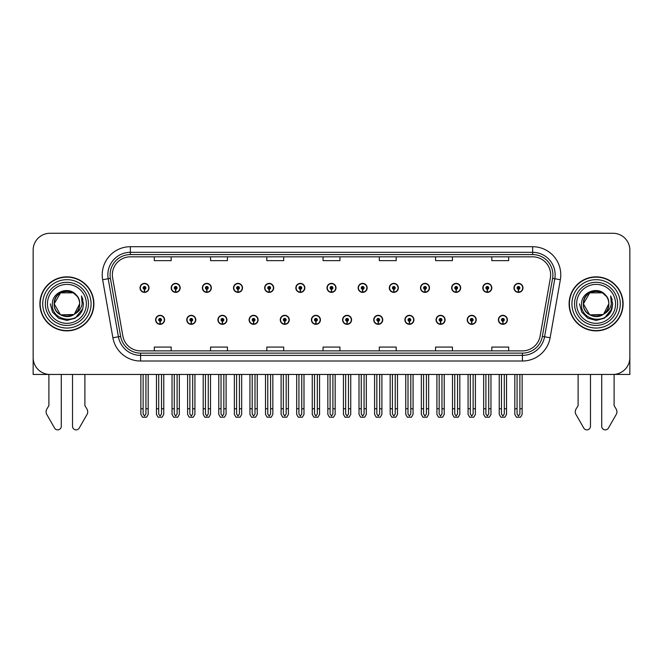 <?xml version="1.0" encoding="UTF-8"?>
<svg xmlns="http://www.w3.org/2000/svg" width="663" height="663" viewBox="0 0 663 663"><rect width="100%" height="100%" fill="white"/><g stroke="black" fill="none" stroke-linecap="round" stroke-linejoin="round"><path stroke-width="0.99" d="M404.902 319.831A4.5 4.5 0 0 0 409.402 324.331A4.5 4.5 0 0 0 413.903 319.831A4.5 4.5 0 0 0 409.402 315.331A4.5 4.5 0 0 0 404.902 319.831M342.58 319.831A4.5 4.5 0 0 0 347.081 324.331A4.5 4.5 0 0 0 351.581 319.831A4.5 4.5 0 0 0 347.081 315.331A4.5 4.5 0 0 0 342.58 319.831M436.072 319.831A4.5 4.5 0 0 0 440.572 324.331A4.5 4.5 0 0 0 445.072 319.831A4.5 4.5 0 0 0 440.572 315.331A4.5 4.5 0 0 0 436.072 319.831M467.233 319.831A4.5 4.5 0 0 0 471.733 324.331A4.5 4.5 0 0 0 476.233 319.831A4.5 4.5 0 0 0 471.733 315.331A4.5 4.5 0 0 0 467.233 319.831M311.419 319.831A4.5 4.5 0 0 0 315.919 324.331A4.5 4.5 0 0 0 320.42 319.831A4.5 4.5 0 0 0 315.919 315.331A4.5 4.5 0 0 0 311.419 319.831M280.258 319.831A4.5 4.5 0 0 0 284.759 324.331A4.5 4.5 0 0 0 289.259 319.831A4.5 4.5 0 0 0 284.759 315.331A4.5 4.5 0 0 0 280.258 319.831M249.097 319.831A4.5 4.5 0 0 0 253.597 324.331A4.5 4.5 0 0 0 258.098 319.831A4.5 4.5 0 0 0 253.597 315.331A4.5 4.5 0 0 0 249.097 319.831M217.928 319.831A4.5 4.5 0 0 0 222.428 324.331A4.5 4.5 0 0 0 226.928 319.831A4.5 4.5 0 0 0 222.428 315.331A4.5 4.5 0 0 0 217.928 319.831M186.767 319.831A4.5 4.5 0 0 0 191.267 324.331A4.5 4.5 0 0 0 195.767 319.831A4.5 4.5 0 0 0 191.267 315.331A4.5 4.5 0 0 0 186.767 319.831M155.606 319.831A4.5 4.5 0 0 0 160.106 324.331A4.5 4.5 0 0 0 164.606 319.831A4.5 4.5 0 0 0 160.106 315.331A4.5 4.5 0 0 0 155.606 319.831M373.741 319.831A4.5 4.5 0 0 0 378.241 324.331A4.5 4.5 0 0 0 382.742 319.831A4.5 4.5 0 0 0 378.241 315.331A4.5 4.5 0 0 0 373.741 319.831M389.322 287.883A4.5 4.5 0 0 0 393.822 292.383A4.5 4.5 0 0 0 398.322 287.883A4.5 4.5 0 0 0 393.822 283.383A4.5 4.5 0 0 0 389.322 287.883M420.491 287.883A4.5 4.5 0 0 0 424.991 292.383A4.5 4.5 0 0 0 429.491 287.883A4.5 4.5 0 0 0 424.991 283.383A4.5 4.5 0 0 0 420.491 287.883M451.652 287.883A4.5 4.5 0 0 0 456.152 292.383A4.5 4.5 0 0 0 460.652 287.883A4.5 4.5 0 0 0 456.152 283.383A4.5 4.5 0 0 0 451.652 287.883M327 287.883A4.5 4.5 0 0 0 331.5 292.383A4.5 4.5 0 0 0 336 287.883A4.5 4.5 0 0 0 331.5 283.383A4.5 4.5 0 0 0 327 287.883M482.813 287.883A4.5 4.5 0 0 0 487.313 292.383A4.5 4.5 0 0 0 491.813 287.883A4.5 4.5 0 0 0 487.313 283.383A4.5 4.5 0 0 0 482.813 287.883M295.839 287.883A4.5 4.5 0 0 0 300.339 292.383A4.5 4.5 0 0 0 304.839 287.883A4.5 4.5 0 0 0 300.339 283.383A4.5 4.5 0 0 0 295.839 287.883M264.678 287.883A4.5 4.5 0 0 0 269.178 292.383A4.5 4.5 0 0 0 273.678 287.883A4.5 4.5 0 0 0 269.178 283.383A4.5 4.5 0 0 0 264.678 287.883M233.509 287.883A4.5 4.5 0 0 0 238.009 292.383A4.5 4.5 0 0 0 242.509 287.883A4.5 4.5 0 0 0 238.009 283.383A4.5 4.5 0 0 0 233.509 287.883M202.348 287.883A4.5 4.5 0 0 0 206.848 292.383A4.5 4.5 0 0 0 211.348 287.883A4.5 4.5 0 0 0 206.848 283.383A4.5 4.5 0 0 0 202.348 287.883M171.187 287.883A4.5 4.5 0 0 0 175.687 292.383A4.5 4.5 0 0 0 180.187 287.883A4.5 4.5 0 0 0 175.687 283.383A4.5 4.5 0 0 0 171.187 287.883M140.026 287.883A4.5 4.5 0 0 0 144.526 292.383A4.5 4.5 0 0 0 149.026 287.883A4.5 4.5 0 0 0 144.526 283.383A4.5 4.5 0 0 0 140.026 287.883M358.161 287.883A4.5 4.5 0 0 0 362.661 292.383A4.5 4.5 0 0 0 367.161 287.883A4.5 4.5 0 0 0 362.661 283.383A4.5 4.5 0 0 0 358.161 287.883M498.394 319.831A4.5 4.5 0 0 0 502.894 324.331A4.5 4.5 0 0 0 507.394 319.831A4.5 4.5 0 0 0 502.894 315.331A4.5 4.5 0 0 0 498.394 319.831M513.974 287.883A4.5 4.5 0 0 0 518.474 292.383A4.5 4.5 0 0 0 522.974 287.883A4.5 4.5 0 0 0 518.474 283.383A4.5 4.5 0 0 0 513.974 287.883M614.104 374.413L629.85 374.454L629.85 250.142A16.873 16.873 0 0 0 612.977 233.268L50.023 233.268A16.873 16.873 0 0 0 33.15 250.142L33.15 374.454L48.896 374.454L48.896 405.64L46.899 408.947A5.627 5.627 0 0 0 46.493 413.952L54.573 428.066A3.588 3.588 0 0 0 61.278 426.268L61.278 374.454L72.524 374.454L72.524 426.268A3.588 3.588 0 0 0 79.228 428.066L87.309 413.952A5.627 5.627 0 0 0 86.903 408.947L84.897 405.64L84.897 374.454M578.103 374.454L578.103 405.64L576.097 408.947A5.627 5.627 0 0 0 575.691 413.952L583.771 428.066A3.588 3.588 0 0 0 590.476 426.268L590.476 374.454L601.722 374.454L601.722 426.268A3.588 3.588 0 0 0 608.427 428.066L616.507 413.952A5.627 5.627 0 0 0 616.101 408.947L614.104 405.64L614.104 374.454M39.896 303.861A27.001 27.001 0 0 0 66.897 330.862A27.001 27.001 0 0 0 93.897 303.861A27.001 27.001 0 0 0 66.897 276.861A27.001 27.001 0 0 0 39.896 303.861M569.103 303.861A27.001 27.001 0 0 0 596.103 330.862A27.001 27.001 0 0 0 623.104 303.861A27.001 27.001 0 0 0 596.103 276.861A27.001 27.001 0 0 0 569.103 303.861M112.354 274.83A18 18 0 0 1 130.354 256.83L532.646 256.83A18 18 0 0 1 550.373 277.963L540.138 336.008A18 18 0 0 1 522.411 350.884L140.589 350.884A18 18 0 0 1 122.862 336.008L112.627 277.963A18 18 0 0 1 112.354 274.83M110.099 274.83A20.246 20.246 0 0 0 110.406 278.352L120.641 336.398A20.246 20.246 0 0 0 140.589 353.13L522.411 353.13A20.246 20.246 0 0 0 542.359 336.398L552.594 278.352A20.246 20.246 0 0 0 532.646 254.584L130.354 254.584A20.246 20.246 0 0 0 110.099 274.83M102.649 279.72A28.128 28.128 0 0 1 130.354 246.711L532.646 246.711A28.128 28.128 0 0 1 560.351 279.72L550.116 337.765A28.128 28.128 0 0 1 522.411 361.012L140.589 361.012A28.128 28.128 0 0 1 112.884 337.765L102.649 279.72L108.193 278.742A22.501 22.501 0 0 1 130.354 252.33L532.646 252.33A22.501 22.501 0 0 1 554.807 278.742L544.572 336.787A22.501 22.501 0 0 1 522.411 355.385L140.589 355.385A22.501 22.501 0 0 1 118.428 336.787L108.193 278.742A22.501 22.501 0 0 1 107.854 274.83M612.977 233.268L50.023 233.268M33.15 250.142L33.15 357.581A16.873 16.873 0 0 0 50.023 374.454L612.977 374.454A16.873 16.873 0 0 0 629.85 357.581L629.85 250.142M323.063 256.83L323.063 260.642L339.937 260.642L339.937 256.83M266.816 256.83L266.816 260.642L283.689 260.642L283.689 256.83M210.561 256.83L210.561 260.642L227.434 260.642L227.434 256.83M154.313 256.83L154.313 260.642L171.187 260.642L171.187 256.83M379.311 256.83L379.311 260.642L396.184 260.642L396.184 256.83M435.566 256.83L435.566 260.642L452.439 260.642L452.439 256.83M491.813 256.83L491.813 260.642L508.687 260.642L508.687 256.83M339.937 350.884L339.937 347.072L323.063 347.072L323.063 350.884M283.689 350.884L283.689 347.072L266.816 347.072L266.816 350.884M227.434 350.884L227.434 347.072L210.561 347.072L210.561 350.884M171.187 350.884L171.187 347.072L154.313 347.072L154.313 350.884M396.184 350.884L396.184 347.072L379.311 347.072L379.311 350.884M452.439 350.884L452.439 347.072L435.566 347.072L435.566 350.884M508.687 350.884L508.687 347.072L491.813 347.072L491.813 350.884M504.303 374.454L504.303 413.985L502.894 415.991L501.485 413.985L501.485 408.764L499.239 408.764L499.239 414.392L500.863 417.201L504.924 417.201L506.549 414.392L506.549 374.454M502.836 321.24L502.711 324.05A4.218 4.218 0 0 1 498.675 319.831A4.218 4.218 0 0 1 502.894 315.613A4.218 4.218 0 0 1 507.112 319.831A4.218 4.218 0 0 1 503.076 324.05L502.952 321.24A1.409 1.409 0 0 0 504.303 319.831A1.409 1.409 0 0 0 502.894 318.431A1.409 1.409 0 0 0 501.485 319.831A1.409 1.409 0 0 0 502.836 321.24L502.869 320.395A0.564 0.564 0 0 1 502.33 319.831A0.564 0.564 0 0 1 502.894 319.268A0.564 0.564 0 0 1 503.457 319.831A0.564 0.564 0 0 1 502.919 320.395L502.952 321.24M499.239 374.454L499.239 408.764M501.485 374.454L501.485 408.764M504.303 408.764L506.549 408.764M519.883 374.454L519.883 413.985L518.474 415.991L517.065 413.985L517.065 408.764L514.82 408.764L514.82 414.392L516.444 417.201L520.505 417.201L522.129 414.392L522.129 374.454M518.416 289.292L518.292 292.101A4.218 4.218 0 0 1 514.256 287.883A4.218 4.218 0 0 1 518.474 283.665A4.218 4.218 0 0 1 522.693 287.883A4.218 4.218 0 0 1 518.657 292.101L518.532 289.292A1.409 1.409 0 0 0 519.883 287.883A1.409 1.409 0 0 0 518.474 286.474A1.409 1.409 0 0 0 517.065 287.883A1.409 1.409 0 0 0 518.416 289.292L518.449 288.446A0.564 0.564 0 0 1 517.911 287.883A0.564 0.564 0 0 1 518.474 287.319A0.564 0.564 0 0 1 519.038 287.883A0.564 0.564 0 0 1 518.499 288.446L518.532 289.292M514.82 374.454L514.82 408.764M517.065 374.454L517.065 408.764M519.883 408.764L522.129 408.764M473.133 374.454L473.133 413.985L471.733 415.991L470.324 413.985L470.324 408.764L468.078 408.764L468.078 414.392L469.702 417.201L473.763 417.201L475.388 414.392L475.388 374.454M471.666 321.24L471.55 324.05A4.218 4.218 0 0 1 467.514 319.831A4.218 4.218 0 0 1 471.733 315.613A4.218 4.218 0 0 1 475.951 319.831A4.218 4.218 0 0 1 471.915 324.05L471.791 321.24A1.409 1.409 0 0 0 473.133 319.831A1.409 1.409 0 0 0 471.733 318.431A1.409 1.409 0 0 0 470.324 319.831A1.409 1.409 0 0 0 471.666 321.24L471.708 320.395A0.564 0.564 0 0 1 471.169 319.831A0.564 0.564 0 0 1 471.733 319.268A0.564 0.564 0 0 1 472.296 319.831A0.564 0.564 0 0 1 471.758 320.395L471.791 321.24M468.078 374.454L468.078 408.764M470.324 374.454L470.324 408.764M473.133 408.764L475.388 408.764M441.972 374.454L441.972 413.985L440.572 415.991L439.163 413.985L439.163 408.764L436.909 408.764L436.909 414.392L438.533 417.201L442.602 417.201L444.227 414.392L444.227 374.454M440.505 321.24L440.381 324.05A4.218 4.218 0 0 1 436.353 319.831A4.218 4.218 0 0 1 440.572 315.613A4.218 4.218 0 0 1 444.79 319.831A4.218 4.218 0 0 1 440.754 324.05L440.63 321.24A1.409 1.409 0 0 0 441.972 319.831A1.409 1.409 0 0 0 440.572 318.431A1.409 1.409 0 0 0 439.163 319.831A1.409 1.409 0 0 0 440.505 321.24L440.547 320.395A0.564 0.564 0 0 1 440.008 319.831A0.564 0.564 0 0 1 440.572 319.268A0.564 0.564 0 0 1 441.135 319.831A0.564 0.564 0 0 1 440.597 320.395L440.63 321.24M436.909 374.454L436.909 408.764M439.163 374.454L439.163 408.764M441.972 408.764L444.227 408.764M410.811 374.454L410.811 413.985L409.402 415.991L408.002 413.985L408.002 408.764L405.748 408.764L405.748 414.392L407.372 417.201L411.441 417.201L413.066 414.392L413.066 374.454M409.344 321.24L409.22 324.05A4.218 4.218 0 0 1 405.184 319.831A4.218 4.218 0 0 1 409.402 315.613A4.218 4.218 0 0 1 413.629 319.831A4.218 4.218 0 0 1 409.593 324.05L409.469 321.24A1.409 1.409 0 0 0 410.811 319.831A1.409 1.409 0 0 0 409.402 318.431A1.409 1.409 0 0 0 408.002 319.831A1.409 1.409 0 0 0 409.344 321.24L409.378 320.395A0.564 0.564 0 0 1 408.847 319.831A0.564 0.564 0 0 1 409.402 319.268A0.564 0.564 0 0 1 409.966 319.831A0.564 0.564 0 0 1 409.427 320.395L409.469 321.24M405.748 374.454L405.748 408.764M408.002 374.454L408.002 408.764M410.811 408.764L413.066 408.764M488.722 374.454L488.722 413.985L487.313 415.991L485.904 413.985L485.904 408.764L483.659 408.764L483.659 414.392L485.283 417.201L489.344 417.201L490.968 414.392L490.968 374.454M487.255 289.292L487.131 292.101A4.218 4.218 0 0 1 483.095 287.883A4.218 4.218 0 0 1 487.313 283.665A4.218 4.218 0 0 1 491.532 287.883A4.218 4.218 0 0 1 487.496 292.101L487.371 289.292A1.409 1.409 0 0 0 488.722 287.883A1.409 1.409 0 0 0 487.313 286.474A1.409 1.409 0 0 0 485.904 287.883A1.409 1.409 0 0 0 487.255 289.292L487.288 288.446A0.564 0.564 0 0 1 486.75 287.883A0.564 0.564 0 0 1 487.313 287.319A0.564 0.564 0 0 1 487.877 287.883A0.564 0.564 0 0 1 487.338 288.446L487.371 289.292M483.659 374.454L483.659 408.764M485.904 374.454L485.904 408.764M488.722 408.764L490.968 408.764M457.553 374.454L457.553 413.985L456.152 415.991L454.743 413.985L454.743 408.764L452.498 408.764L452.498 414.392L454.114 417.201L458.183 417.201L459.807 414.392L459.807 374.454M456.086 289.292L455.97 292.101A4.218 4.218 0 0 1 451.934 287.883A4.218 4.218 0 0 1 456.152 283.665A4.218 4.218 0 0 1 460.371 287.883A4.218 4.218 0 0 1 456.335 292.101L456.21 289.292A1.409 1.409 0 0 0 457.553 287.883A1.409 1.409 0 0 0 456.152 286.474A1.409 1.409 0 0 0 454.743 287.883A1.409 1.409 0 0 0 456.086 289.292L456.127 288.446A0.564 0.564 0 0 1 455.589 287.883A0.564 0.564 0 0 1 456.152 287.319A0.564 0.564 0 0 1 456.716 287.883A0.564 0.564 0 0 1 456.177 288.446L456.21 289.292M452.498 374.454L452.498 408.764M454.743 374.454L454.743 408.764M457.553 408.764L459.807 408.764M426.392 374.454L426.392 413.985L424.991 415.991L423.582 413.985L423.582 408.764L421.328 408.764L421.328 414.392L422.953 417.201L427.022 417.201L428.646 414.392L428.646 374.454M424.925 289.292L424.801 292.101A4.218 4.218 0 0 1 420.765 287.883A4.218 4.218 0 0 1 424.991 283.665A4.218 4.218 0 0 1 429.21 287.883A4.218 4.218 0 0 1 425.174 292.101L425.049 289.292A1.409 1.409 0 0 0 426.392 287.883A1.409 1.409 0 0 0 424.991 286.474A1.409 1.409 0 0 0 423.582 287.883A1.409 1.409 0 0 0 424.925 289.292L424.966 288.446A0.564 0.564 0 0 1 424.428 287.883A0.564 0.564 0 0 1 424.991 287.319A0.564 0.564 0 0 1 425.547 287.883A0.564 0.564 0 0 1 425.016 288.446L425.049 289.292M421.328 374.454L421.328 408.764M423.582 374.454L423.582 408.764M426.392 408.764L428.646 408.764M395.231 374.454L395.231 413.985L393.822 415.991L392.421 413.985L392.421 408.764L390.167 408.764L390.167 414.392L391.792 417.201L395.861 417.201L397.485 414.392L397.485 374.454M393.764 289.292L393.64 292.101A4.218 4.218 0 0 1 389.604 287.883A4.218 4.218 0 0 1 393.822 283.665A4.218 4.218 0 0 1 398.04 287.883A4.218 4.218 0 0 1 394.013 292.101L393.888 289.292A1.409 1.409 0 0 0 395.231 287.883A1.409 1.409 0 0 0 393.822 286.474A1.409 1.409 0 0 0 392.421 287.883A1.409 1.409 0 0 0 393.764 289.292L393.797 288.446A0.564 0.564 0 0 1 393.258 287.883A0.564 0.564 0 0 1 393.822 287.319A0.564 0.564 0 0 1 394.386 287.883A0.564 0.564 0 0 1 393.847 288.446L393.888 289.292M390.167 374.454L390.167 408.764M392.421 374.454L392.421 408.764M395.231 408.764L397.485 408.764M86.364 303.861A19.467 19.467 0 0 1 66.897 323.32A19.467 19.467 0 0 1 47.438 303.861A19.467 19.467 0 0 1 66.897 284.394A19.467 19.467 0 0 1 86.364 303.861M73.842 314.511L60.54 314.867L54.184 303.861C53.405 287.452 80.397 287.452 79.618 303.861C80.397 320.262 53.405 320.262 54.184 303.861C53.645 313.939 66.83 320.42 74.48 314.071A12.713 12.713 0 0 0 77.206 296.402C70.668 285.264 52.095 291.272 52.377 303.861C50.902 321.298 78.275 325.218 82.759 308.709L83.48 303.861L81.466 295.93L82.146 303.861C81.276 308.535 78.723 311.941 74.48 314.071L73.261 314.867L60.54 314.867L54.184 303.861L60.54 292.847M40.178 303.861A26.719 26.719 0 0 1 66.897 277.142A26.719 26.719 0 0 1 93.616 303.861A26.719 26.719 0 0 1 66.897 330.58A26.719 26.719 0 0 1 40.178 303.861M79.618 303.861C80.397 320.262 53.405 320.262 54.184 303.861C53.405 287.452 80.397 287.452 79.618 303.861L74.364 314.154M64.344 291.405C58.062 293.129 54.673 297.281 54.184 303.861L60.54 292.847L73.261 292.847L77.206 296.402M81.466 295.93L82.966 299.734M82.759 308.709L75.192 318.215L66.897 320.444L58.609 318.215L52.543 312.149L50.313 303.861M615.562 303.861A19.467 19.467 0 0 1 596.103 323.32A19.467 19.467 0 0 1 576.636 303.861A19.467 19.467 0 0 1 596.103 284.394A19.467 19.467 0 0 1 615.562 303.861M603.04 314.511L589.739 314.867L583.382 303.861C582.603 287.452 609.595 287.452 608.816 303.861C609.595 320.262 582.603 320.262 583.382 303.861C582.843 313.939 596.029 320.42 603.678 314.071A12.713 12.713 0 0 0 606.405 296.402C599.866 285.264 581.294 291.272 581.575 303.861C580.1 321.298 607.474 325.218 611.957 308.709L612.687 303.861L610.664 295.93L611.344 303.861C610.474 308.535 607.921 311.941 603.678 314.071L602.46 314.867L589.739 314.867L583.382 303.861L589.739 292.847M569.384 303.861A26.719 26.719 0 0 1 596.103 277.142A26.719 26.719 0 0 1 622.822 303.861A26.719 26.719 0 0 1 596.103 330.58A26.719 26.719 0 0 1 569.384 303.861M608.816 303.861C609.595 320.262 582.603 320.262 583.382 303.861C582.603 287.452 609.595 287.452 608.816 303.861L603.67 314.08M593.551 291.405C587.261 293.129 583.871 297.281 583.382 303.861L589.739 292.847L602.46 292.847L606.405 296.402M610.664 295.93L612.164 299.734M611.957 308.709L604.391 318.215L596.103 320.444L587.808 318.215L581.741 312.149L579.52 303.861L581.741 312.149L587.808 318.215L596.103 320.444L604.391 318.215L610.457 312.149L612.687 303.861M610.698 295.988L612.164 299.742M379.65 374.454L379.65 413.985L378.241 415.991L376.841 413.985L376.841 408.764L374.587 408.764L374.587 414.392L376.211 417.201L380.28 417.201L381.896 414.392L381.896 374.454M378.183 321.24L378.059 324.05A4.218 4.218 0 0 1 374.023 319.831A4.218 4.218 0 0 1 378.241 315.613A4.218 4.218 0 0 1 382.46 319.831A4.218 4.218 0 0 1 378.424 324.05L378.308 321.24A1.409 1.409 0 0 0 379.65 319.831A1.409 1.409 0 0 0 378.241 318.431A1.409 1.409 0 0 0 376.841 319.831A1.409 1.409 0 0 0 378.183 321.24L378.217 320.395A0.564 0.564 0 0 1 377.678 319.831A0.564 0.564 0 0 1 378.241 319.268A0.564 0.564 0 0 1 378.805 319.831A0.564 0.564 0 0 1 378.266 320.395L378.308 321.24M374.587 374.454L374.587 408.764M376.841 374.454L376.841 408.764M379.65 408.764L381.896 408.764M348.489 374.454L348.489 413.985L347.081 415.991L345.672 413.985L345.672 408.764L343.426 408.764L343.426 414.392L345.05 417.201L349.111 417.201L350.735 414.392L350.735 374.454M347.022 321.24L346.898 324.05A4.218 4.218 0 0 1 342.862 319.831A4.218 4.218 0 0 1 347.081 315.613A4.218 4.218 0 0 1 351.299 319.831A4.218 4.218 0 0 1 347.263 324.05L347.139 321.24A1.409 1.409 0 0 0 348.489 319.831A1.409 1.409 0 0 0 347.081 318.431A1.409 1.409 0 0 0 345.672 319.831A1.409 1.409 0 0 0 347.022 321.24L347.056 320.395A0.564 0.564 0 0 1 346.517 319.831A0.564 0.564 0 0 1 347.081 319.268A0.564 0.564 0 0 1 347.644 319.831A0.564 0.564 0 0 1 347.105 320.395L347.139 321.24M343.426 374.454L343.426 408.764M345.672 374.454L345.672 408.764M348.489 408.764L350.735 408.764M317.328 374.454L317.328 413.985L315.919 415.991L314.511 413.985L314.511 408.764L312.265 408.764L312.265 414.392L313.889 417.201L317.95 417.201L319.574 414.392L319.574 374.454M315.861 321.24L315.737 324.05A4.218 4.218 0 0 1 311.701 319.831A4.218 4.218 0 0 1 315.919 315.613A4.218 4.218 0 0 1 320.138 319.831A4.218 4.218 0 0 1 316.102 324.05L315.978 321.24A1.409 1.409 0 0 0 317.328 319.831A1.409 1.409 0 0 0 315.919 318.431A1.409 1.409 0 0 0 314.511 319.831A1.409 1.409 0 0 0 315.861 321.24L315.895 320.395A0.564 0.564 0 0 1 315.356 319.831A0.564 0.564 0 0 1 315.919 319.268A0.564 0.564 0 0 1 316.483 319.831A0.564 0.564 0 0 1 315.944 320.395L315.978 321.24M312.265 374.454L312.265 408.764M314.511 374.454L314.511 408.764M317.328 408.764L319.574 408.764M364.07 374.454L364.07 413.985L362.661 415.991L361.252 413.985L361.252 408.764L359.006 408.764L359.006 414.392L360.631 417.201L364.691 417.201L366.316 414.392L366.316 374.454M362.603 289.292L362.479 292.101A4.218 4.218 0 0 1 358.443 287.883A4.218 4.218 0 0 1 362.661 283.665A4.218 4.218 0 0 1 366.879 287.883A4.218 4.218 0 0 1 362.843 292.101L362.727 289.292A1.409 1.409 0 0 0 364.07 287.883A1.409 1.409 0 0 0 362.661 286.474A1.409 1.409 0 0 0 361.252 287.883A1.409 1.409 0 0 0 362.603 289.292L362.636 288.446A0.564 0.564 0 0 1 362.097 287.883A0.564 0.564 0 0 1 362.661 287.319A0.564 0.564 0 0 1 363.225 287.883A0.564 0.564 0 0 1 362.686 288.446L362.727 289.292M359.006 374.454L359.006 408.764M361.252 374.454L361.252 408.764M364.07 408.764L366.316 408.764M332.909 374.454L332.909 413.985L331.5 415.991L330.091 413.985L330.091 408.764L327.845 408.764L327.845 414.392L329.47 417.201L333.53 417.201L335.155 414.392L335.155 374.454M331.442 289.292L331.318 292.101A4.218 4.218 0 0 1 327.282 287.883A4.218 4.218 0 0 1 331.5 283.665A4.218 4.218 0 0 1 335.718 287.883A4.218 4.218 0 0 1 331.682 292.101L331.558 289.292A1.409 1.409 0 0 0 332.909 287.883A1.409 1.409 0 0 0 331.5 286.474A1.409 1.409 0 0 0 330.091 287.883A1.409 1.409 0 0 0 331.442 289.292L331.475 288.446A0.564 0.564 0 0 1 330.936 287.883A0.564 0.564 0 0 1 331.5 287.319A0.564 0.564 0 0 1 332.064 287.883A0.564 0.564 0 0 1 331.525 288.446L331.558 289.292M327.845 374.454L327.845 408.764M330.091 374.454L330.091 408.764M332.909 408.764L335.155 408.764M301.748 374.454L301.748 413.985L300.339 415.991L298.93 413.985L298.93 408.764L296.684 408.764L296.684 414.392L298.309 417.201L302.369 417.201L303.994 414.392L303.994 374.454M300.273 289.292L300.157 292.101A4.218 4.218 0 0 1 296.121 287.883A4.218 4.218 0 0 1 300.339 283.665A4.218 4.218 0 0 1 304.557 287.883A4.218 4.218 0 0 1 300.521 292.101L300.397 289.292A1.409 1.409 0 0 0 301.748 287.883A1.409 1.409 0 0 0 300.339 286.474A1.409 1.409 0 0 0 298.93 287.883A1.409 1.409 0 0 0 300.273 289.292L300.314 288.446A0.564 0.564 0 0 1 299.775 287.883A0.564 0.564 0 0 1 300.339 287.319A0.564 0.564 0 0 1 300.903 287.883A0.564 0.564 0 0 1 300.364 288.446L300.397 289.292M296.684 374.454L296.684 408.764M298.93 374.454L298.93 408.764M301.748 408.764L303.994 408.764M286.159 374.454L286.159 413.985L284.759 415.991L283.35 413.985L283.35 408.764L281.104 408.764L281.104 414.392L282.72 417.201L286.789 417.201L288.413 414.392L288.413 374.454M284.692 321.24L284.576 324.05A4.218 4.218 0 0 1 280.54 319.831A4.218 4.218 0 0 1 284.759 315.613A4.218 4.218 0 0 1 288.977 319.831A4.218 4.218 0 0 1 284.941 324.05L284.817 321.24A1.409 1.409 0 0 0 286.159 319.831A1.409 1.409 0 0 0 284.759 318.431A1.409 1.409 0 0 0 283.35 319.831A1.409 1.409 0 0 0 284.692 321.24L284.734 320.395A0.564 0.564 0 0 1 284.195 319.831A0.564 0.564 0 0 1 284.759 319.268A0.564 0.564 0 0 1 285.322 319.831A0.564 0.564 0 0 1 284.783 320.395L284.817 321.24M281.104 374.454L281.104 408.764M283.35 374.454L283.35 408.764M286.159 408.764L288.413 408.764M254.998 374.454L254.998 413.985L253.597 415.991L252.189 413.985L252.189 408.764L249.934 408.764L249.934 414.392L251.559 417.201L255.628 417.201L257.252 414.392L257.252 374.454M253.531 321.24L253.407 324.05A4.218 4.218 0 0 1 249.371 319.831A4.218 4.218 0 0 1 253.597 315.613A4.218 4.218 0 0 1 257.816 319.831A4.218 4.218 0 0 1 253.78 324.05L253.656 321.24A1.409 1.409 0 0 0 254.998 319.831A1.409 1.409 0 0 0 253.597 318.431A1.409 1.409 0 0 0 252.189 319.831A1.409 1.409 0 0 0 253.531 321.24L253.573 320.395A0.564 0.564 0 0 1 253.034 319.831A0.564 0.564 0 0 1 253.597 319.268A0.564 0.564 0 0 1 254.153 319.831A0.564 0.564 0 0 1 253.622 320.395L253.656 321.24M249.934 374.454L249.934 408.764M252.189 374.454L252.189 408.764M254.998 408.764L257.252 408.764M223.837 374.454L223.837 413.985L222.428 415.991L221.028 413.985L221.028 408.764L218.773 408.764L218.773 414.392L220.398 417.201L224.467 417.201L226.091 414.392L226.091 374.454M222.37 321.24L222.246 324.05A4.218 4.218 0 0 1 218.21 319.831A4.218 4.218 0 0 1 222.428 315.613A4.218 4.218 0 0 1 226.647 319.831A4.218 4.218 0 0 1 222.619 324.05L222.495 321.24A1.409 1.409 0 0 0 223.837 319.831A1.409 1.409 0 0 0 222.428 318.431A1.409 1.409 0 0 0 221.028 319.831A1.409 1.409 0 0 0 222.37 321.24L222.403 320.395A0.564 0.564 0 0 1 221.865 319.831A0.564 0.564 0 0 1 222.428 319.268A0.564 0.564 0 0 1 222.992 319.831A0.564 0.564 0 0 1 222.453 320.395L222.495 321.24M218.773 374.454L218.773 408.764M221.028 374.454L221.028 408.764M223.837 408.764L226.091 408.764M192.676 374.454L192.676 413.985L191.267 415.991L189.867 413.985L189.867 408.764L187.612 408.764L187.612 414.392L189.237 417.201L193.298 417.201L194.922 414.392L194.922 374.454M191.209 321.24L191.085 324.05A4.218 4.218 0 0 1 187.049 319.831A4.218 4.218 0 0 1 191.267 315.613A4.218 4.218 0 0 1 195.486 319.831A4.218 4.218 0 0 1 191.45 324.05L191.334 321.24A1.409 1.409 0 0 0 192.676 319.831A1.409 1.409 0 0 0 191.267 318.431A1.409 1.409 0 0 0 189.867 319.831A1.409 1.409 0 0 0 191.209 321.24L191.242 320.395A0.564 0.564 0 0 1 190.704 319.831A0.564 0.564 0 0 1 191.267 319.268A0.564 0.564 0 0 1 191.831 319.831A0.564 0.564 0 0 1 191.292 320.395L191.334 321.24M187.612 374.454L187.612 408.764M189.867 374.454L189.867 408.764M192.676 408.764L194.922 408.764M161.515 374.454L161.515 413.985L160.106 415.991L158.697 413.985L158.697 408.764L156.451 408.764L156.451 414.392L158.076 417.201L162.137 417.201L163.761 414.392L163.761 374.454M160.048 321.24L159.924 324.05A4.218 4.218 0 0 1 155.888 319.831A4.218 4.218 0 0 1 160.106 315.613A4.218 4.218 0 0 1 164.325 319.831A4.218 4.218 0 0 1 160.289 324.05L160.164 321.24A1.409 1.409 0 0 0 161.515 319.831A1.409 1.409 0 0 0 160.106 318.431A1.409 1.409 0 0 0 158.697 319.831A1.409 1.409 0 0 0 160.048 321.24L160.081 320.395A0.564 0.564 0 0 1 159.543 319.831A0.564 0.564 0 0 1 160.106 319.268A0.564 0.564 0 0 1 160.67 319.831A0.564 0.564 0 0 1 160.131 320.395L160.164 321.24M156.451 374.454L156.451 408.764M158.697 374.454L158.697 408.764M161.515 408.764L163.761 408.764M270.579 374.454L270.579 413.985L269.178 415.991L267.769 413.985L267.769 408.764L265.515 408.764L265.515 414.392L267.139 417.201L271.208 417.201L272.833 414.392L272.833 374.454M269.112 289.292L268.987 292.101A4.218 4.218 0 0 1 264.96 287.883A4.218 4.218 0 0 1 269.178 283.665A4.218 4.218 0 0 1 273.396 287.883A4.218 4.218 0 0 1 269.36 292.101L269.236 289.292A1.409 1.409 0 0 0 270.579 287.883A1.409 1.409 0 0 0 269.178 286.474A1.409 1.409 0 0 0 267.769 287.883A1.409 1.409 0 0 0 269.112 289.292L269.153 288.446A0.564 0.564 0 0 1 268.614 287.883A0.564 0.564 0 0 1 269.178 287.319A0.564 0.564 0 0 1 269.742 287.883A0.564 0.564 0 0 1 269.203 288.446L269.236 289.292M265.515 374.454L265.515 408.764M267.769 374.454L267.769 408.764M270.579 408.764L272.833 408.764M239.418 374.454L239.418 413.985L238.009 415.991L236.608 413.985L236.608 408.764L234.354 408.764L234.354 414.392L235.978 417.201L240.047 417.201L241.672 414.392L241.672 374.454M237.951 289.292L237.826 292.101A4.218 4.218 0 0 1 233.79 287.883A4.218 4.218 0 0 1 238.009 283.665A4.218 4.218 0 0 1 242.235 287.883A4.218 4.218 0 0 1 238.199 292.101L238.075 289.292A1.409 1.409 0 0 0 239.418 287.883A1.409 1.409 0 0 0 238.009 286.474A1.409 1.409 0 0 0 236.608 287.883A1.409 1.409 0 0 0 237.951 289.292L237.984 288.446A0.564 0.564 0 0 1 237.453 287.883A0.564 0.564 0 0 1 238.009 287.319A0.564 0.564 0 0 1 238.572 287.883A0.564 0.564 0 0 1 238.034 288.446L238.075 289.292M234.354 374.454L234.354 408.764M236.608 374.454L236.608 408.764M239.418 408.764L241.672 408.764M208.257 374.454L208.257 413.985L206.848 415.991L205.447 413.985L205.447 408.764L203.193 408.764L203.193 414.392L204.817 417.201L208.886 417.201L210.502 414.392L210.502 374.454M206.79 289.292L206.665 292.101A4.218 4.218 0 0 1 202.629 287.883A4.218 4.218 0 0 1 206.848 283.665A4.218 4.218 0 0 1 211.066 287.883A4.218 4.218 0 0 1 207.03 292.101L206.914 289.292A1.409 1.409 0 0 0 208.257 287.883A1.409 1.409 0 0 0 206.848 286.474A1.409 1.409 0 0 0 205.447 287.883A1.409 1.409 0 0 0 206.79 289.292L206.823 288.446A0.564 0.564 0 0 1 206.284 287.883A0.564 0.564 0 0 1 206.848 287.319A0.564 0.564 0 0 1 207.411 287.883A0.564 0.564 0 0 1 206.873 288.446L206.914 289.292M203.193 374.454L203.193 408.764M205.447 374.454L205.447 408.764M208.257 408.764L210.502 408.764M177.096 374.454L177.096 413.985L175.687 415.991L174.278 413.985L174.278 408.764L172.032 408.764L172.032 414.392L173.656 417.201L177.717 417.201L179.341 414.392L179.341 374.454M175.629 289.292L175.504 292.101A4.218 4.218 0 0 1 171.468 287.883A4.218 4.218 0 0 1 175.687 283.665A4.218 4.218 0 0 1 179.905 287.883A4.218 4.218 0 0 1 175.869 292.101L175.745 289.292A1.409 1.409 0 0 0 177.096 287.883A1.409 1.409 0 0 0 175.687 286.474A1.409 1.409 0 0 0 174.278 287.883A1.409 1.409 0 0 0 175.629 289.292L175.662 288.446A0.564 0.564 0 0 1 175.123 287.883A0.564 0.564 0 0 1 175.687 287.319A0.564 0.564 0 0 1 176.25 287.883A0.564 0.564 0 0 1 175.712 288.446L175.745 289.292M172.032 374.454L172.032 408.764M174.278 374.454L174.278 408.764M177.096 408.764L179.341 408.764M145.935 374.454L145.935 413.985L144.526 415.991L143.117 413.985L143.117 408.764L140.871 408.764L140.871 414.392L142.495 417.201L146.556 417.201L148.18 414.392L148.18 374.454M144.468 289.292L144.343 292.101A4.218 4.218 0 0 1 140.307 287.883A4.218 4.218 0 0 1 144.526 283.665A4.218 4.218 0 0 1 148.744 287.883A4.218 4.218 0 0 1 144.708 292.101L144.584 289.292A1.409 1.409 0 0 0 145.935 287.883A1.409 1.409 0 0 0 144.526 286.474A1.409 1.409 0 0 0 143.117 287.883A1.409 1.409 0 0 0 144.468 289.292L144.501 288.446A0.564 0.564 0 0 1 143.962 287.883A0.564 0.564 0 0 1 144.526 287.319A0.564 0.564 0 0 1 145.089 287.883A0.564 0.564 0 0 1 144.551 288.446L144.584 289.292M140.871 374.454L140.871 408.764M143.117 374.454L143.117 408.764M145.935 408.764L148.18 408.764M532.646 246.711L532.646 254.584M108.193 278.742L110.406 278.352M140.589 361.012L140.589 353.13M522.411 353.13L522.411 361.012M542.359 336.398L550.116 337.765M112.884 337.765L120.641 336.398M552.594 278.352L560.351 279.72M130.354 246.711L130.354 254.584M502.711 324.05A4.218 4.218 0 0 1 498.675 319.831M518.292 292.101A4.218 4.218 0 0 1 514.256 287.883M471.55 324.05A4.218 4.218 0 0 1 467.514 319.831M440.381 324.05A4.218 4.218 0 0 1 436.353 319.831M409.22 324.05A4.218 4.218 0 0 1 405.184 319.831M487.131 292.101A4.218 4.218 0 0 1 483.095 287.883M455.97 292.101A4.218 4.218 0 0 1 451.934 287.883M424.801 292.101A4.218 4.218 0 0 1 420.765 287.883M393.64 292.101A4.218 4.218 0 0 1 389.604 287.883M88.452 303.861A21.556 21.556 0 0 1 66.897 325.409A21.556 21.556 0 0 1 45.349 303.861A21.556 21.556 0 0 1 66.897 282.305A21.556 21.556 0 0 1 88.452 303.861M42.714 303.861A24.191 24.191 0 0 1 66.897 279.67A24.191 24.191 0 0 1 91.088 303.861A24.191 24.191 0 0 1 66.897 328.044A24.191 24.191 0 0 1 42.714 303.861M617.651 303.861A21.556 21.556 0 0 1 596.103 325.409A21.556 21.556 0 0 1 574.548 303.861A21.556 21.556 0 0 1 596.103 282.305A21.556 21.556 0 0 1 617.651 303.861M571.912 303.861A24.191 24.191 0 0 1 596.103 279.67A24.191 24.191 0 0 1 620.286 303.861A24.191 24.191 0 0 1 596.103 328.044A24.191 24.191 0 0 1 571.912 303.861M378.059 324.05A4.218 4.218 0 0 1 374.023 319.831M346.898 324.05A4.218 4.218 0 0 1 342.862 319.831M315.737 324.05A4.218 4.218 0 0 1 311.701 319.831M362.479 292.101A4.218 4.218 0 0 1 358.443 287.883M331.318 292.101A4.218 4.218 0 0 1 327.282 287.883M300.157 292.101A4.218 4.218 0 0 1 296.121 287.883M284.576 324.05A4.218 4.218 0 0 1 280.54 319.831M253.407 324.05A4.218 4.218 0 0 1 249.371 319.831M222.246 324.05A4.218 4.218 0 0 1 218.21 319.831M191.085 324.05A4.218 4.218 0 0 1 187.049 319.831M159.924 324.05A4.218 4.218 0 0 1 155.888 319.831M268.987 292.101A4.218 4.218 0 0 1 264.96 287.883M237.826 292.101A4.218 4.218 0 0 1 233.79 287.883M206.665 292.101A4.218 4.218 0 0 1 202.629 287.883M175.504 292.101A4.218 4.218 0 0 1 171.468 287.883M144.343 292.101A4.218 4.218 0 0 1 140.307 287.883"/></g></svg>
